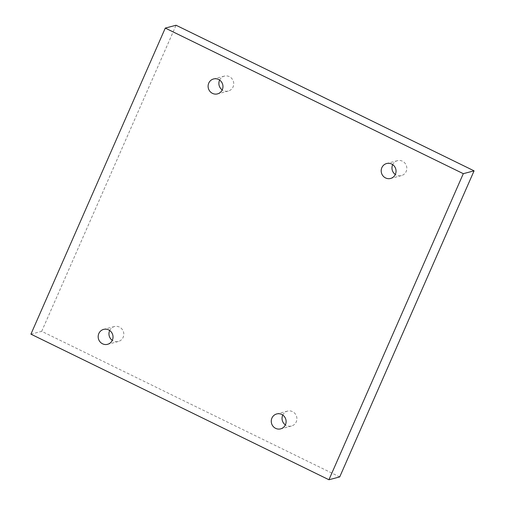 <?xml version="1.0" encoding="UTF-8"?>
<svg xmlns="http://www.w3.org/2000/svg" width="505" height="505" viewBox="0 0 505 505"><rect width="100%" height="100%" fill="white"/><g stroke="black" fill="none" stroke-linecap="round" stroke-linejoin="round"><path stroke-width="0.38" stroke-dasharray="2.52 1.89" d="M339.72 476.916L41.7 331.324L30.925 334.159M41.7 331.324L176.062 25.25M392.713 164.643A7.72 7.411 75.3 0 1 406.563 166.265A7.72 7.411 75.3 0 1 395.301 174.49M219.625 80.087A7.72 7.411 75.3 0 1 233.474 81.703A7.72 7.411 75.3 0 1 222.213 89.928M109.699 330.51A7.72 7.411 75.3 0 1 123.548 332.132A7.72 7.411 75.3 0 1 112.287 340.357M282.787 415.072A7.72 7.411 75.3 0 1 296.637 416.688A7.72 7.411 75.3 0 1 285.375 424.913M287.503 411.108L276.727 413.942M291.435 426.043L280.654 428.878M114.414 326.546L103.639 329.38M118.347 341.481L107.565 344.322M224.346 76.122L213.564 78.957M228.273 91.058L217.497 93.892M397.435 160.678L386.653 163.519M401.361 175.62L390.586 178.454"/><path stroke-width="0.76" d="M165.28 28.084L463.3 173.676L328.938 479.75L30.925 334.159L165.28 28.084L176.062 25.25L474.075 170.841L463.3 173.676M381.849 167.679A7.72 7.411 75.3 0 1 395.787 169.099A7.72 7.411 75.3 0 1 382.973 175.873A7.72 7.411 75.3 0 1 381.849 167.679M208.761 83.117A7.72 7.411 75.3 0 1 222.699 84.543A7.72 7.411 75.3 0 1 209.884 91.31A7.72 7.411 75.3 0 1 208.761 83.117M98.828 333.54A7.72 7.411 75.3 0 1 112.766 334.966A7.72 7.411 75.3 0 1 99.952 341.733A7.72 7.411 75.3 0 1 98.828 333.54M271.917 418.102A7.72 7.411 75.3 0 1 285.855 419.522A7.72 7.411 75.3 0 1 273.047 426.296A7.72 7.411 75.3 0 1 271.917 418.102M474.075 170.841L339.72 476.916L328.938 479.75M395.301 174.49A7.72 7.411 75.3 0 1 392.713 164.643M222.213 89.928A7.72 7.411 75.3 0 1 219.625 80.087M112.287 340.357A7.72 7.411 75.3 0 1 109.699 330.51M285.375 424.913A7.72 7.411 75.3 0 1 282.787 415.072"/></g></svg>
